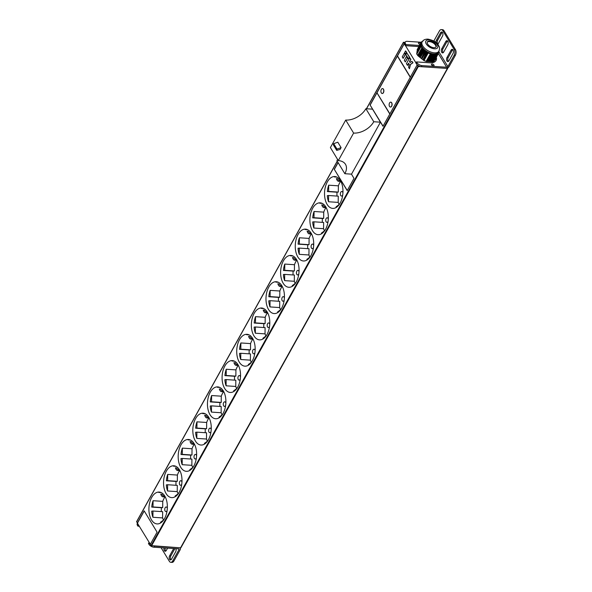 <?xml version="1.0" encoding="UTF-8"?>
<svg xmlns="http://www.w3.org/2000/svg" width="592" height="592" viewBox="0 0 592 592"><rect width="100%" height="100%" fill="white"/><g stroke="black" fill="none" stroke-linecap="round" stroke-linejoin="round"><path stroke-width="0.89" d="M405.128 42.321L403.404 42.291L404.58 44.156M447.715 67.939L447.722 67.947A0.821 0.422 -150.9 0 1 447.767 68.302A0.821 0.422 -150.9 0 1 447.382 68.443L418.337 66.511L416.953 64.543M405.505 45.68L415.961 62.907M180.893 547.341A0.821 0.422 -150.9 0 1 180.937 547.696A0.821 0.422 -150.9 0 1 180.553 547.837L151.012 545.609L150.272 544.388L157.08 532.164L144.152 510.852L137.344 523.084L136.737 521.611M391.571 102.764A2.457 1.413 -86.2 0 0 390.713 102.15A2.457 1.413 -86.2 0 0 389.277 103.681A2.457 1.413 -86.2 0 0 389.529 106.427A2.457 1.413 -86.2 0 0 390.387 107.048A2.457 1.413 -86.2 0 0 391.823 105.509A2.457 1.413 -86.2 0 0 391.571 102.764M383.342 89.207A2.457 1.413 -86.2 0 0 382.484 88.593A2.457 1.413 -86.2 0 0 381.048 90.125A2.457 1.413 -86.2 0 0 381.3 92.877A2.457 1.413 -86.2 0 0 382.158 93.492A2.457 1.413 -86.2 0 0 383.594 91.952A2.457 1.413 -86.2 0 0 383.342 89.207M404.166 43.69L397.358 55.922L410.293 77.226L417.101 64.994M410.263 77.286L397.328 55.981L376.904 92.67L389.839 113.975L410.263 77.286M389.81 114.034L376.875 92.729L370.067 104.962L383.002 126.266L389.81 114.034M380.449 122.181L351.522 174.152L344.84 173.708A16.369 10.345 148.7 0 0 345.484 164.324A16.369 10.345 148.7 0 0 338.298 160.595L353.616 133.074A16.369 10.345 148.7 0 0 373.774 121.737L380.449 122.181L372.553 109.165L365.871 108.721A16.369 10.345 148.7 0 1 345.713 120.065L330.403 147.578L338.298 160.595M338.039 162.504L334.265 169.282L347.193 190.594L354.001 178.362L351.448 174.152M327.117 204.395A15.962 9.191 -86.2 0 0 332.689 208.399A15.962 9.191 -86.2 0 0 342.028 198.416A15.962 9.191 -86.2 0 0 340.385 180.553A15.962 9.191 -86.2 0 0 334.813 176.549A15.962 9.191 -86.2 0 0 325.474 186.539A15.962 9.191 -86.2 0 0 327.117 204.395M312.48 230.688A15.962 9.191 -86.2 0 0 318.059 234.691A15.962 9.191 -86.2 0 0 327.398 224.708A15.962 9.191 -86.2 0 0 325.755 206.845A15.962 9.191 -86.2 0 0 320.176 202.841A15.962 9.191 -86.2 0 0 310.837 212.831A15.962 9.191 -86.2 0 0 312.48 230.688M297.843 256.987A15.962 9.191 -86.2 0 0 303.422 260.983A15.962 9.191 -86.2 0 0 312.761 251.001A15.962 9.191 -86.2 0 0 311.118 233.137A15.962 9.191 -86.2 0 0 305.546 229.134A15.962 9.191 -86.2 0 0 296.207 239.124A15.962 9.191 -86.2 0 0 297.843 256.987M283.213 283.279A15.962 9.191 -86.2 0 0 288.785 287.275A15.962 9.191 -86.2 0 0 298.124 277.293A15.962 9.191 -86.2 0 0 296.488 259.429A15.962 9.191 -86.2 0 0 290.909 255.433A15.962 9.191 -86.2 0 0 281.57 265.416A15.962 9.191 -86.2 0 0 283.213 283.279M268.576 309.572A15.962 9.191 -86.2 0 0 274.155 313.568A15.962 9.191 -86.2 0 0 283.494 303.585A15.962 9.191 -86.2 0 0 281.851 285.721A15.962 9.191 -86.2 0 0 276.272 281.725A15.962 9.191 -86.2 0 0 266.933 291.708A15.962 9.191 -86.2 0 0 268.576 309.572M253.946 335.864A15.962 9.191 -86.2 0 0 259.518 339.867A15.962 9.191 -86.2 0 0 268.857 329.877A15.962 9.191 -86.2 0 0 267.214 312.014A15.962 9.191 -86.2 0 0 261.642 308.018A15.962 9.191 -86.2 0 0 252.303 318A15.962 9.191 -86.2 0 0 253.946 335.864M239.309 362.156A15.962 9.191 -86.2 0 0 244.881 366.159A15.962 9.191 -86.2 0 0 254.22 356.169A15.962 9.191 -86.2 0 0 252.584 338.313A15.962 9.191 -86.2 0 0 247.005 334.31A15.962 9.191 -86.2 0 0 237.666 344.292A15.962 9.191 -86.2 0 0 239.309 362.156M224.671 388.448A15.962 9.191 -86.2 0 0 230.251 392.452A15.962 9.191 -86.2 0 0 239.59 382.469A15.962 9.191 -86.2 0 0 237.947 364.605A15.962 9.191 -86.2 0 0 232.367 360.602A15.962 9.191 -86.2 0 0 223.029 370.585A15.962 9.191 -86.2 0 0 224.671 388.448M210.042 414.74A15.962 9.191 -86.2 0 0 215.614 418.744A15.962 9.191 -86.2 0 0 224.953 408.761A15.962 9.191 -86.2 0 0 223.31 390.898A15.962 9.191 -86.2 0 0 217.738 386.894A15.962 9.191 -86.2 0 0 208.399 396.884A15.962 9.191 -86.2 0 0 210.042 414.74M195.404 441.04A15.962 9.191 -86.2 0 0 200.977 445.036A15.962 9.191 -86.2 0 0 210.315 435.053A15.962 9.191 -86.2 0 0 208.68 417.19A15.962 9.191 -86.2 0 0 203.1 413.186A15.962 9.191 -86.2 0 0 193.762 423.176A15.962 9.191 -86.2 0 0 195.404 441.04M180.767 467.332A15.962 9.191 -86.2 0 0 186.347 471.328A15.962 9.191 -86.2 0 0 195.686 461.346A15.962 9.191 -86.2 0 0 194.043 443.482A15.962 9.191 -86.2 0 0 188.463 439.479A15.962 9.191 -86.2 0 0 179.132 449.469A15.962 9.191 -86.2 0 0 180.767 467.332M166.137 493.624A15.962 9.191 -86.2 0 0 171.71 497.62A15.962 9.191 -86.2 0 0 181.048 487.638A15.962 9.191 -86.2 0 0 179.406 469.774A15.962 9.191 -86.2 0 0 173.833 465.778A15.962 9.191 -86.2 0 0 164.495 475.761A15.962 9.191 -86.2 0 0 166.137 493.624M151.5 519.917A15.962 9.191 -86.2 0 0 157.08 523.92A15.962 9.191 -86.2 0 0 166.411 513.93A15.962 9.191 -86.2 0 0 164.776 496.066A15.962 9.191 -86.2 0 0 159.196 492.07A15.962 9.191 -86.2 0 0 149.857 502.053A15.962 9.191 -86.2 0 0 151.5 519.917M376.904 92.67L389.899 113.864M397.402 56.099L377.037 92.678M390.779 102.15A2.457 1.413 93.8 0 1 390.846 102.157A2.457 1.413 93.8 0 1 391.704 102.771A2.457 1.413 93.8 0 1 391.956 105.517A2.457 1.413 93.8 0 1 390.52 107.056A2.457 1.413 93.8 0 1 390.454 107.048M382.55 88.6A2.457 1.413 93.8 0 1 382.617 88.6A2.457 1.413 93.8 0 1 383.475 89.214A2.457 1.413 93.8 0 1 383.727 91.967A2.457 1.413 93.8 0 1 382.291 93.499A2.457 1.413 93.8 0 1 382.225 93.492M370.067 104.962L383.061 126.155M376.949 92.848L370.2 104.969M344.84 173.708L336.944 160.698A16.369 10.345 148.7 0 0 337.581 159.418M373.774 121.737L365.871 108.721M353.616 133.074L345.713 120.065M341.096 147.623L340.119 149.391L336.722 150.405L336.996 149.088L341.096 147.623L337.81 142.206L333.703 143.671L333.488 145.04M334.265 169.282L347.26 190.483M338.113 162.622L334.399 169.297M328.686 185.192A15.962 9.191 -86.2 0 0 327.354 191.564L328.627 191.431L328.686 185.192L338.372 185.836L338.306 192.074L328.627 191.431M327.317 195.641A15.962 9.191 -86.2 0 0 328.53 201.754L328.59 195.508L327.317 195.641M328.59 195.508L338.269 196.159L338.21 202.397A15.962 9.191 -86.2 0 0 339.001 204.27M338.306 192.074L337.033 192.208A15.962 9.191 -86.2 0 0 336.981 196.07M340.74 181.167A15.962 9.191 -86.2 0 0 338.372 185.836M342.931 192.903A2.294 1.317 -86.2 0 0 342.627 192.052A2.294 1.317 -86.2 0 0 341.828 191.482A2.294 1.317 -86.2 0 0 340.481 192.911A2.294 1.317 -86.2 0 0 340.718 195.478A2.294 1.317 -86.2 0 0 341.517 196.056A2.294 1.317 -86.2 0 0 342.724 195.012M335.642 176.675A15.962 9.191 -86.2 0 0 334.391 176.934L336.848 177.097M337.033 192.208L327.354 191.564M338.21 202.397L328.53 201.754M314.056 211.485A15.962 9.191 -86.2 0 0 312.717 217.856L313.997 217.723L314.056 211.485L323.735 212.128L323.676 218.374L313.997 217.723M312.68 221.933A15.962 9.191 -86.2 0 0 313.893 228.046L313.952 221.808L312.68 221.933M313.952 221.808L323.632 222.451L323.572 228.69A15.962 9.191 -86.2 0 0 324.372 230.562M323.676 218.374L322.403 218.5A15.962 9.191 -86.2 0 0 322.344 222.363M326.103 207.459A15.962 9.191 -86.2 0 0 323.735 212.128M328.301 219.195A2.294 1.317 -86.2 0 0 327.99 218.344A2.294 1.317 -86.2 0 0 327.191 217.775A2.294 1.317 -86.2 0 0 325.852 219.21A2.294 1.317 -86.2 0 0 326.088 221.771A2.294 1.317 -86.2 0 0 326.888 222.348A2.294 1.317 -86.2 0 0 328.094 221.304M321.005 202.967A15.962 9.191 -86.2 0 0 319.754 203.226L322.211 203.389M322.403 218.5L312.717 217.856M323.572 228.69L313.893 228.046M299.419 237.777A15.962 9.191 -86.2 0 0 298.087 244.148L299.36 244.022L299.419 237.777L309.098 238.421L309.039 244.666L299.36 244.022M298.042 248.233A15.962 9.191 -86.2 0 0 299.256 254.338L299.315 248.1L298.042 248.233M299.315 248.1L309.002 248.744L308.935 254.982A15.962 9.191 -86.2 0 0 309.734 256.854M309.039 244.666L307.766 244.792A15.962 9.191 -86.2 0 0 307.714 248.655M311.473 233.751A15.962 9.191 -86.2 0 0 309.098 238.421M313.664 245.488A2.294 1.317 -86.2 0 0 313.353 244.644A2.294 1.317 -86.2 0 0 312.554 244.067A2.294 1.317 -86.2 0 0 311.214 245.502A2.294 1.317 -86.2 0 0 311.451 248.063A2.294 1.317 -86.2 0 0 312.25 248.64A2.294 1.317 -86.2 0 0 313.457 247.597M306.375 229.259A15.962 9.191 -86.2 0 0 305.124 229.518L307.581 229.681M307.766 244.792L298.087 244.148M308.935 254.982L299.256 254.338M284.782 264.069A15.962 9.191 -86.2 0 0 283.45 270.448L284.722 270.315L284.782 264.069L294.468 264.713L294.402 270.958L284.722 270.315M283.413 274.525A15.962 9.191 -86.2 0 0 284.626 280.63L284.685 274.392L283.413 274.525M284.685 274.392L294.365 275.036L294.305 281.274A15.962 9.191 -86.2 0 0 295.097 283.146M294.402 270.958L293.129 271.092A15.962 9.191 -86.2 0 0 293.077 274.947M296.836 260.051A15.962 9.191 -86.2 0 0 294.468 264.713M299.034 271.78A2.294 1.317 -86.2 0 0 298.723 270.936A2.294 1.317 -86.2 0 0 297.924 270.359A2.294 1.317 -86.2 0 0 296.577 271.795A2.294 1.317 -86.2 0 0 296.814 274.355A2.294 1.317 -86.2 0 0 297.613 274.932A2.294 1.317 -86.2 0 0 298.819 273.889M291.738 255.552A15.962 9.191 -86.2 0 0 290.487 255.811L292.944 255.973M293.129 271.092L283.45 270.448M294.305 281.274L284.626 280.63M270.152 290.369A15.962 9.191 -86.2 0 0 268.82 296.74L270.093 296.607L270.152 290.369L279.831 291.012L279.772 297.251L270.093 296.607M268.775 300.817A15.962 9.191 -86.2 0 0 269.989 306.922L270.048 300.684L268.775 300.817M270.048 300.684L279.727 301.328L279.668 307.566A15.962 9.191 -86.2 0 0 280.467 309.438M279.772 297.251L278.499 297.384A15.962 9.191 -86.2 0 0 278.447 301.247M282.206 286.343A15.962 9.191 -86.2 0 0 279.831 291.012M284.397 298.072A2.294 1.317 -86.2 0 0 284.086 297.228A2.294 1.317 -86.2 0 0 283.287 296.651A2.294 1.317 -86.2 0 0 281.947 298.087A2.294 1.317 -86.2 0 0 282.184 300.655A2.294 1.317 -86.2 0 0 282.983 301.224A2.294 1.317 -86.2 0 0 284.19 300.181M277.108 281.844A15.962 9.191 -86.2 0 0 275.85 282.103L278.307 282.266M278.499 297.384L268.82 296.74M279.668 307.566L269.989 306.922M255.515 316.661A15.962 9.191 -86.2 0 0 254.183 323.032L255.455 322.899L255.515 316.661L265.194 317.305L265.135 323.543L255.455 322.899M254.146 327.11A15.962 9.191 -86.2 0 0 255.352 333.222L255.418 326.976L254.146 327.11M255.418 326.976L265.098 327.62L265.031 333.866A15.962 9.191 -86.2 0 0 265.83 335.738M265.135 323.543L263.862 323.676A15.962 9.191 -86.2 0 0 263.81 327.539M267.569 312.635A15.962 9.191 -86.2 0 0 265.194 317.305M269.76 324.364A2.294 1.317 -86.2 0 0 269.456 323.521A2.294 1.317 -86.2 0 0 268.65 322.943A2.294 1.317 -86.2 0 0 267.31 324.379A2.294 1.317 -86.2 0 0 267.547 326.947A2.294 1.317 -86.2 0 0 268.346 327.517A2.294 1.317 -86.2 0 0 269.552 326.481M262.471 308.136A15.962 9.191 -86.2 0 0 261.22 308.395L263.677 308.565M263.862 323.676L254.183 323.032M265.031 333.866L255.352 333.222M240.877 342.953A15.962 9.191 -86.2 0 0 239.545 349.324L240.818 349.191L240.877 342.953L250.564 343.597L250.497 349.835L240.818 349.191M239.508 353.402A15.962 9.191 -86.2 0 0 240.722 359.514L240.781 353.269L239.508 353.402M240.781 353.269L250.46 353.912L250.401 360.158A15.962 9.191 -86.2 0 0 251.193 362.03M250.497 349.835L249.225 349.968A15.962 9.191 -86.2 0 0 249.173 353.831M252.932 338.927A15.962 9.191 -86.2 0 0 250.564 343.597M255.13 350.656A2.294 1.317 -86.2 0 0 254.819 349.813A2.294 1.317 -86.2 0 0 254.02 349.236A2.294 1.317 -86.2 0 0 252.673 350.671A2.294 1.317 -86.2 0 0 252.91 353.239A2.294 1.317 -86.2 0 0 253.716 353.809A2.294 1.317 -86.2 0 0 254.915 352.773M247.833 334.428A15.962 9.191 -86.2 0 0 246.583 334.695L249.04 334.857M249.225 349.968L239.545 349.324M250.401 360.158L240.722 359.514M226.248 369.245A15.962 9.191 -86.2 0 0 224.916 375.617L226.188 375.483L226.248 369.245L235.927 369.889L235.868 376.127L226.188 375.483M224.871 379.694A15.962 9.191 -86.2 0 0 226.085 385.806L226.144 379.561L224.871 379.694M226.144 379.561L235.823 380.212L235.764 386.45A15.962 9.191 -86.2 0 0 236.563 388.322M235.868 376.127L234.595 376.26A15.962 9.191 -86.2 0 0 234.543 380.123M238.302 365.22A15.962 9.191 -86.2 0 0 235.927 369.889M240.493 376.956A2.294 1.317 -86.2 0 0 240.182 376.105A2.294 1.317 -86.2 0 0 239.383 375.535A2.294 1.317 -86.2 0 0 238.043 376.963A2.294 1.317 -86.2 0 0 238.28 379.531A2.294 1.317 -86.2 0 0 239.079 380.108A2.294 1.317 -86.2 0 0 240.285 379.065M233.204 360.728A15.962 9.191 -86.2 0 0 231.946 360.987L234.402 361.15M234.595 376.26L224.916 375.617M235.764 386.45L226.085 385.806M211.61 395.537A15.962 9.191 -86.2 0 0 210.278 401.909L211.551 401.776L211.61 395.537L221.29 396.181L221.23 402.427L211.551 401.776M210.241 405.986A15.962 9.191 -86.2 0 0 211.448 412.099L211.514 405.86L210.241 405.986M211.514 405.86L221.193 406.504L221.134 412.742A15.962 9.191 -86.2 0 0 221.926 414.615M221.23 402.427L219.958 402.553A15.962 9.191 -86.2 0 0 219.906 406.415M223.665 391.512A15.962 9.191 -86.2 0 0 221.29 396.181M225.855 403.248A2.294 1.317 -86.2 0 0 225.552 402.397A2.294 1.317 -86.2 0 0 224.745 401.827A2.294 1.317 -86.2 0 0 223.406 403.263A2.294 1.317 -86.2 0 0 223.643 405.823A2.294 1.317 -86.2 0 0 224.442 406.401A2.294 1.317 -86.2 0 0 225.648 405.357M218.566 387.02A15.962 9.191 -86.2 0 0 217.316 387.279L219.773 387.442M219.958 402.553L210.278 401.909M221.134 412.742L211.448 412.099M196.981 421.83A15.962 9.191 -86.2 0 0 195.641 428.201L196.914 428.075L196.981 421.83L206.66 422.473L206.593 428.719L196.914 428.075M195.604 432.286A15.962 9.191 -86.2 0 0 196.818 438.391L196.877 432.153L195.604 432.286M196.877 432.153L206.556 432.796L206.497 439.035A15.962 9.191 -86.2 0 0 207.296 440.907M206.593 428.719L205.32 428.845A15.962 9.191 -86.2 0 0 205.269 432.708M209.028 417.804A15.962 9.191 -86.2 0 0 206.66 422.473M211.226 429.54A2.294 1.317 -86.2 0 0 210.915 428.697A2.294 1.317 -86.2 0 0 210.116 428.12A2.294 1.317 -86.2 0 0 208.776 429.555A2.294 1.317 -86.2 0 0 209.006 432.116A2.294 1.317 -86.2 0 0 209.812 432.693A2.294 1.317 -86.2 0 0 211.018 431.649M203.929 413.312A15.962 9.191 -86.2 0 0 202.679 413.571L205.135 413.734M205.32 428.845L195.641 428.201M206.497 439.035L196.818 438.391M182.343 448.122A15.962 9.191 -86.2 0 0 181.011 454.493L182.284 454.367L182.343 448.122L192.023 448.766L191.963 455.011L182.284 454.367M180.967 458.578A15.962 9.191 -86.2 0 0 182.181 464.683L182.24 458.445L180.967 458.578M182.24 458.445L191.919 459.089L191.86 465.327A15.962 9.191 -86.2 0 0 192.659 467.199M191.963 455.011L190.691 455.144A15.962 9.191 -86.2 0 0 190.639 459M194.398 444.104A15.962 9.191 -86.2 0 0 192.023 448.766M196.588 455.833A2.294 1.317 -86.2 0 0 196.278 454.989A2.294 1.317 -86.2 0 0 195.478 454.412A2.294 1.317 -86.2 0 0 194.139 455.847A2.294 1.317 -86.2 0 0 194.376 458.408A2.294 1.317 -86.2 0 0 195.175 458.985A2.294 1.317 -86.2 0 0 196.381 457.942M189.299 439.604A15.962 9.191 -86.2 0 0 188.049 439.863L190.506 440.026M190.691 455.144L181.011 454.493M191.86 465.327L182.181 464.683M167.706 474.414A15.962 9.191 -86.2 0 0 166.374 480.793L167.647 480.66L167.706 474.414L177.385 475.065L177.326 481.303L167.647 480.66M166.337 484.87A15.962 9.191 -86.2 0 0 167.543 490.975L167.61 484.737L166.337 484.87M167.61 484.737L177.289 485.381L177.23 491.619A15.962 9.191 -86.2 0 0 178.022 493.491M177.326 481.303L176.053 481.437A15.962 9.191 -86.2 0 0 176.002 485.299M179.761 470.396A15.962 9.191 -86.2 0 0 177.385 475.065M181.951 482.125A2.294 1.317 -86.2 0 0 181.648 481.281A2.294 1.317 -86.2 0 0 180.841 480.704A2.294 1.317 -86.2 0 0 179.502 482.14A2.294 1.317 -86.2 0 0 179.739 484.707A2.294 1.317 -86.2 0 0 180.538 485.277A2.294 1.317 -86.2 0 0 181.744 484.234M174.662 465.897A15.962 9.191 -86.2 0 0 173.412 466.156L175.868 466.318M176.053 481.437L166.374 480.793M177.23 491.619L167.543 490.975M153.076 500.714A15.962 9.191 -86.2 0 0 151.737 507.085L153.01 506.952L153.076 500.714L162.756 501.357L162.689 507.596L153.01 506.952M151.7 511.162A15.962 9.191 -86.2 0 0 152.914 517.267L152.973 511.029L151.7 511.162M152.973 511.029L162.652 511.673L162.593 517.919A15.962 9.191 -86.2 0 0 163.392 519.791M162.689 507.596L161.416 507.729A15.962 9.191 -86.2 0 0 161.364 511.592M165.124 496.688A15.962 9.191 -86.2 0 0 162.756 501.357M167.321 508.417A2.294 1.317 -86.2 0 0 167.011 507.573A2.294 1.317 -86.2 0 0 166.211 506.996A2.294 1.317 -86.2 0 0 164.872 508.432A2.294 1.317 -86.2 0 0 165.101 511A2.294 1.317 -86.2 0 0 165.908 511.569A2.294 1.317 -86.2 0 0 167.114 510.526M160.025 492.189A15.962 9.191 -86.2 0 0 158.774 492.448L161.231 492.611M161.416 507.729L151.737 507.085M162.593 517.919L152.914 517.267M404.299 43.697L397.498 55.929L410.36 77.115M405.557 54.005L406.682 52.362L405.587 50.89L404.669 52.54L405.557 54.005L406.482 52.355L405.587 50.89M403.137 58.349L405.453 54.568L404.366 53.088L402.249 56.884L403.137 58.349L405.254 54.553L404.366 53.088M408.524 58.882L409.642 57.246L406.778 52.843L405.853 54.494L408.524 58.882L409.442 57.232L406.778 52.843M405.305 61.916L407.614 58.127L406.438 56.506L404.321 60.303L405.305 61.916L407.414 58.112L406.438 56.506M407.377 65.327L408.569 63.181L409.183 64.195L408.561 67.281L409.449 68.746L410.315 64.476L412.787 62.745L411.899 61.279L410.101 62.537L409.486 61.531L410.715 59.333L409.738 57.72L406.401 63.721L407.577 65.342L408.68 63.359M409.449 68.746L410.515 64.484L412.987 62.759L411.899 61.279M410.234 62.441L409.686 61.546L410.915 59.341L409.738 57.72M137.344 523.084L150.338 544.277M144.219 510.97L137.477 523.091M161.091 547.681L169.356 561.297A4.092 2.353 -86.2 0 0 170.785 562.319A4.092 2.353 -86.2 0 0 172.701 560.95L173.907 561.031A4.092 2.353 93.8 0 1 171.991 562.4L170.785 562.319M173.907 561.031L180.205 549.716A2.457 1.554 148.7 0 0 180.301 548.31A2.457 1.554 148.7 0 0 179.221 547.748L154.519 546.105L153.905 547.2L178.606 548.851A0.984 0.622 -31.3 0 1 178.999 549.635L172.701 560.95M164.058 547.881A2.457 1.413 -86.2 0 0 165.168 551.256A2.457 1.413 -86.2 0 0 166.322 550.427L167.61 548.118M173.693 548.518L169.608 555.851A2.457 1.413 -86.2 0 0 169.253 558.441A2.457 1.413 -86.2 0 0 170.437 559.928A2.457 1.413 -86.2 0 0 171.584 559.107L175.669 551.766A2.457 1.413 -86.2 0 0 175.876 548.666M165.264 547.963A2.457 1.413 -86.2 0 0 165.782 551.063M174.892 548.599L170.814 555.932A2.457 1.413 -86.2 0 0 171.051 559.736M137.758 523.55A4.092 2.124 29.1 0 0 138.084 524.305L138.543 525.06L137.929 526.162L137.47 525.4A4.092 2.124 -150.9 0 1 137.233 523.631L137.507 523.143M137.929 526.162L139.401 526.258M150.131 543.937A4.092 2.124 29.1 0 1 149.532 543.167L149.073 542.413L148.459 543.508L148.925 544.27A4.092 2.124 -150.9 0 0 153.905 547.2M416.516 61.916L416.975 62.678A4.092 2.124 29.1 0 0 421.955 65.608L446.657 67.251A0.984 0.622 148.7 0 0 447.87 66.578L454.168 55.263A4.092 2.353 -86.2 0 0 454.219 49.491L442.772 30.629A4.092 2.353 -86.2 0 0 441.336 29.6L442.542 29.681A4.092 2.353 93.8 0 1 443.97 30.703L455.426 49.573A4.092 2.353 93.8 0 1 455.366 55.345L449.069 66.652A2.457 1.554 -31.3 0 1 446.042 68.354L421.341 66.711A4.092 2.124 -150.9 0 1 416.361 63.781L415.902 63.018L416.516 61.916L429.866 62.804A13.098 6.793 29.1 0 0 436.045 60.502A13.098 6.793 29.1 0 0 436.319 57.217M433.84 41.003L439.419 30.969A4.092 2.353 -86.2 0 1 441.336 29.6M447.781 44.74A2.457 1.413 -86.2 0 0 448.137 42.158A2.457 1.413 -86.2 0 0 446.953 40.67A2.457 1.413 -86.2 0 0 445.806 41.492L441.721 48.825A2.457 1.413 -86.2 0 0 441.366 51.415A2.457 1.413 -86.2 0 0 442.542 52.903A2.457 1.413 -86.2 0 0 443.697 52.081L447.781 44.74M453.043 53.421A2.457 1.413 -86.2 0 0 453.405 50.831A2.457 1.413 -86.2 0 0 452.221 49.343A2.457 1.413 -86.2 0 0 451.074 50.165L446.99 57.505A2.457 1.413 -86.2 0 0 446.627 60.095A2.457 1.413 -86.2 0 0 447.811 61.583A2.457 1.413 -86.2 0 0 448.958 60.754L453.043 53.421M437.688 44.156A2.457 1.413 -86.2 0 0 438.428 43.408L442.513 36.068A2.457 1.413 -86.2 0 0 442.875 33.478A2.457 1.413 -86.2 0 0 441.691 31.99A2.457 1.413 -86.2 0 0 440.537 32.819L436.459 40.152A2.457 1.413 -86.2 0 0 436.067 42.543M447.545 40.937A2.457 1.413 -86.2 0 0 447.004 41.573L442.92 48.907A2.457 1.413 -86.2 0 0 443.164 52.71M452.806 49.617A2.457 1.413 -86.2 0 0 452.273 50.246L448.188 57.587A2.457 1.413 -86.2 0 0 448.425 61.383M442.276 32.264A2.457 1.413 -86.2 0 0 441.743 32.893L437.658 40.234A2.457 1.413 -86.2 0 0 437.895 44.037M419.447 45.466A13.098 6.793 29.1 0 0 419.336 45.458L405.979 44.57L405.372 45.665L404.906 44.911A4.092 2.124 -150.9 0 1 404.669 43.142L405.283 42.039A4.092 2.124 29.1 0 1 407.215 41.322L421.238 42.254M405.979 44.57L405.52 43.808A4.092 2.124 29.1 0 1 405.283 42.039M420.668 43.275A1.436 0.74 29.1 0 0 419.195 42.587A1.436 0.74 29.1 0 0 418.514 42.839A1.436 0.74 29.1 0 0 420.024 44.43M433.344 65.897A1.436 0.74 29.1 0 0 434.017 65.645A1.436 0.74 29.1 0 0 433.603 64.639A1.436 0.74 29.1 0 0 432.19 64.003A1.436 0.74 29.1 0 0 431.516 64.254A1.436 0.74 29.1 0 0 431.931 65.261A1.436 0.74 29.1 0 0 433.344 65.897M405.372 45.665L418.722 46.561A13.098 6.793 29.1 0 1 418.833 46.568M435.682 61.02A13.098 6.793 29.1 0 0 435.712 58.319M420.054 44.378A1.436 0.74 29.1 0 0 418.803 43.719M433.122 65.867A1.436 0.74 29.1 0 0 431.797 65.135M339.09 180.449A2.042 1.658 84.1 0 0 339.29 180.316L339.912 179.827M340.082 180.072L339.963 180.168A1.954 1.591 -95.9 0 1 339.157 180.464A1.954 1.591 -95.9 0 0 339.623 180.205L339.29 180.316M336.397 178.562L337.84 178.962A2.042 1.658 84.1 0 0 339.342 180.501A2.042 1.658 84.1 0 0 340.237 180.301M339.986 179.924L339.727 180.323M336.907 206.771L337.573 206.327A2.042 1.658 -95.9 0 1 338.646 205.061A2.042 1.658 -95.9 0 1 338.883 205.01M336.485 206.438L336.123 206.852L336.485 206.438M324.46 206.741A2.042 1.658 84.1 0 0 324.653 206.608L325.282 206.12M325.452 206.371L325.326 206.46A1.954 1.591 -95.9 0 1 324.52 206.756M321.767 204.854L323.21 205.254A2.042 1.658 84.1 0 0 324.705 206.793A2.042 1.658 84.1 0 0 325.6 206.593M325.348 206.216L324.993 206.497A1.954 1.591 -95.9 0 1 324.49 206.749M322.27 233.07L322.943 232.619A2.042 1.658 -95.9 0 1 324.016 231.361A2.042 1.658 -95.9 0 1 324.246 231.302M321.856 232.737L321.486 233.144L321.856 232.737M310.711 232.508L310.356 232.789A1.954 1.591 -95.9 0 1 309.853 233.041A2.042 1.658 84.1 0 0 310.023 232.9L310.645 232.412M310.815 232.663L310.696 232.76A1.954 1.591 -95.9 0 1 309.882 233.048M307.13 231.146L308.573 231.546A2.042 1.658 84.1 0 0 310.075 233.085A2.042 1.658 84.1 0 0 310.963 232.893M307.633 259.363L308.306 258.911A2.042 1.658 -95.9 0 1 309.379 257.653A2.042 1.658 -95.9 0 1 309.609 257.594M307.218 259.03L306.856 259.444L307.218 259.03M295.193 259.326A2.042 1.658 84.1 0 0 295.386 259.2L296.007 258.711M296.178 258.956L296.059 259.052A1.954 1.591 -95.9 0 1 295.253 259.34M296.622 259.659L296.459 259.784C294.609 260.843 293.284 260.058 292.485 257.431L293.935 257.846A2.042 1.658 84.1 0 0 295.438 259.377A2.042 1.658 84.1 0 0 296.333 259.185M296.081 258.808L295.719 259.081A1.954 1.591 -95.9 0 1 295.223 259.333M293.003 285.655L293.669 285.211A2.042 1.658 -95.9 0 1 294.749 283.945A2.042 1.658 -95.9 0 1 294.979 283.886M292.581 285.322L292.219 285.736L292.581 285.322M280.556 285.618A2.042 1.658 84.1 0 0 280.749 285.492L281.378 285.004M281.548 285.248L281.422 285.344A1.954 1.591 -95.9 0 1 280.615 285.64M277.863 283.731L279.306 284.138A2.042 1.658 84.1 0 0 280.8 285.677A2.042 1.658 84.1 0 0 281.696 285.477M281.444 285.1L281.089 285.381A1.954 1.591 -95.9 0 1 280.586 285.633M278.366 311.947L279.039 311.503A2.042 1.658 -95.9 0 1 280.112 310.238A2.042 1.658 -95.9 0 1 280.342 310.178M277.951 311.614L277.589 312.028L277.951 311.614M265.919 311.91A2.042 1.658 84.1 0 0 266.119 311.784L266.74 311.296M266.911 311.54L266.792 311.636A1.954 1.591 -95.9 0 1 265.978 311.932M267.347 312.243L267.192 312.369C265.342 313.427 264.017 312.643 263.211 310.016L264.668 310.43A2.042 1.658 84.1 0 0 266.171 311.969A2.042 1.658 84.1 0 0 267.059 311.769M266.807 311.392L266.452 311.673A1.954 1.591 -95.9 0 1 265.956 311.925M263.729 338.239L264.402 337.795A2.042 1.658 -95.9 0 1 265.475 336.53A2.042 1.658 -95.9 0 1 265.704 336.471M263.314 337.906L262.952 338.321L263.314 337.906M252.177 337.684L251.815 337.965A1.954 1.591 -95.9 0 1 251.319 338.217A2.042 1.658 84.1 0 0 251.482 338.076L252.103 337.588M252.281 337.832L252.155 337.928A1.954 1.591 -95.9 0 1 251.348 338.224M248.588 336.323L250.039 336.722A2.042 1.658 84.1 0 0 251.533 338.261A2.042 1.658 84.1 0 0 252.429 338.062M249.099 364.531L249.765 364.087A2.042 1.658 -95.9 0 1 250.845 362.822A2.042 1.658 -95.9 0 1 251.075 362.77M248.677 364.198L248.314 364.613L248.677 364.198M236.652 364.502A2.042 1.658 84.1 0 0 236.844 364.369L237.473 363.88M237.644 364.124L237.518 364.221A1.954 1.591 -95.9 0 1 236.711 364.517M238.08 364.827L237.917 364.953C236.075 366.011 234.75 365.227 233.944 362.607L235.401 363.014A2.042 1.658 84.1 0 0 236.896 364.554A2.042 1.658 84.1 0 0 237.792 364.354M237.54 363.976L237.185 364.258A1.954 1.591 -95.9 0 1 236.682 364.509M234.462 390.824L235.135 390.38A2.042 1.658 -95.9 0 1 236.208 389.114A2.042 1.658 -95.9 0 1 236.437 389.062M234.047 390.491L233.685 390.905L234.047 390.491M222.015 390.794A2.042 1.658 84.1 0 0 222.215 390.661L222.836 390.172M223.006 390.424L222.888 390.513A1.954 1.591 -95.9 0 1 222.074 390.809M219.321 388.907L220.764 389.307A2.042 1.658 84.1 0 0 222.266 390.846A2.042 1.658 84.1 0 0 223.154 390.646M222.903 390.269L222.548 390.55A1.954 1.591 -95.9 0 1 222.052 390.801M219.824 417.123L220.498 416.672A2.042 1.658 -95.9 0 1 221.571 415.414A2.042 1.658 -95.9 0 1 221.8 415.355M219.41 416.783L219.047 417.197L219.41 416.783M207.385 417.086A2.042 1.658 84.1 0 0 207.577 416.953L208.199 416.465M208.377 416.716L208.251 416.812A1.954 1.591 -95.9 0 1 207.444 417.101M204.691 415.199L206.134 415.599A2.042 1.658 84.1 0 0 207.629 417.138A2.042 1.658 84.1 0 0 208.525 416.946M208.273 416.561L207.91 416.842A1.954 1.591 -95.9 0 1 207.415 417.094M205.195 443.415L205.861 442.964A2.042 1.658 -95.9 0 1 206.941 441.706A2.042 1.658 -95.9 0 1 207.17 441.647M204.773 443.082L204.41 443.497L204.773 443.082M192.748 443.378A2.042 1.658 84.1 0 0 192.94 443.253L193.569 442.757M193.739 443.008L193.614 443.105A1.954 1.591 -95.9 0 1 192.807 443.393M190.054 441.491L191.497 441.891A2.042 1.658 84.1 0 0 192.992 443.43A2.042 1.658 84.1 0 0 193.887 443.238M193.636 442.86L193.281 443.134A1.954 1.591 -95.9 0 1 192.777 443.386M190.557 469.708L191.231 469.264A2.042 1.658 -95.9 0 1 192.304 467.998A2.042 1.658 -95.9 0 1 192.533 467.939M190.143 469.375L189.78 469.789L190.143 469.375M178.111 469.671A2.042 1.658 84.1 0 0 178.31 469.545L178.932 469.056M179.102 469.301L178.984 469.397A1.954 1.591 -95.9 0 1 178.17 469.693A1.954 1.591 -95.9 0 0 178.643 469.434L178.31 469.545M179.539 470.004L179.383 470.129C177.533 471.188 176.209 470.403 175.402 467.776L176.86 468.191A2.042 1.658 84.1 0 0 178.362 469.722A2.042 1.658 84.1 0 0 179.258 469.53M178.999 469.153L178.747 469.545M175.92 496L176.594 495.556A2.042 1.658 -95.9 0 1 177.667 494.29A2.042 1.658 -95.9 0 1 177.896 494.231M175.506 495.667L175.143 496.081L175.506 495.667M163.481 495.963A2.042 1.658 84.1 0 0 163.673 495.837L164.302 495.349M164.472 495.593L164.347 495.689A1.954 1.591 -95.9 0 1 163.54 495.985M160.787 494.076L162.23 494.483A2.042 1.658 84.1 0 0 163.725 496.022A2.042 1.658 84.1 0 0 164.62 495.822M164.369 495.445L164.006 495.726A1.954 1.591 -95.9 0 1 163.51 495.978M161.29 522.292L161.964 521.848A2.042 1.658 -95.9 0 1 163.037 520.583A2.042 1.658 -95.9 0 1 163.266 520.523M160.869 521.959L160.506 522.373L160.869 521.959M422.932 41.196L421.482 41.817L417.316 49.358M421.363 42.239L417.131 49.846L421.489 42.261A10.079 5.224 -150.9 0 0 421.363 42.409L421.26 43.926A9.62 4.988 29.1 0 0 425.13 50.29L422.762 48.618A10.079 5.224 -150.9 0 1 422.555 48.374L420.956 46.627L416.768 54.153L418.773 56.336M420.964 45.954L416.701 53.761L421.09 45.954A10.079 5.224 -150.9 0 1 421.001 45.717L416.768 53.206L421.045 45.362L416.827 52.644L421.141 44.444L416.909 51.881L421.201 43.882L416.946 51.526L421.267 43.327L417.094 50.209L421.363 42.409M428.164 53.088L423.983 60.606L426.751 61.531L430.983 53.924L428.164 53.088L427.653 52.444A10.079 5.224 -150.9 0 1 427.335 52.251L422.866 59.725L426.847 51.859L426.351 51.467L421.815 58.889L426.07 51.245L425.574 50.853L421.319 58.497L425.3 50.631L424.804 50.239L420.268 57.661L424.523 50.017L424.027 49.624L419.499 57.047L423.754 49.402L423.258 49.01L418.722 56.432L422.762 48.618M419.003 56.647L419.543 56.95M419.772 57.261L420.32 57.572M420.549 57.883L421.097 58.186M421.319 58.497L421.867 58.8M422.096 59.111L422.644 59.415M422.866 59.725L423.413 60.029M423.983 60.606L423.361 60.118L427.661 52.429M426.862 61.331L427.587 61.583L431.842 53.939L432.375 53.976L428.12 61.62L427.698 61.383M428.534 61.442L428.956 61.679L433.211 54.035L432.678 53.998L428.12 61.62M429.37 61.494L429.792 61.731L434.047 54.087L433.507 54.05L428.956 61.679M430.199 61.553L430.621 61.79L434.876 54.146L434.343 54.109L429.792 61.731M431.035 61.605L431.457 61.842L435.712 54.198L435.179 54.161L430.621 61.79M437.148 54.427L432.959 61.945L434.025 61.346L438.213 53.82L437.148 54.427L436.482 54.175A10.079 5.224 -150.9 0 1 436.245 54.235L431.457 61.842M431.871 61.664L432.959 61.945M427.254 42.217A5.032 2.612 29.1 0 1 429.415 41.618A5.032 2.612 -150.9 0 1 434.136 43.638A5.032 2.612 -150.9 0 1 435.971 47.071M433.803 47.671A5.032 2.612 29.1 0 0 436.178 46.783A5.032 2.612 29.1 0 0 434.72 43.238A5.032 2.612 29.1 0 0 429.755 41.003A5.032 2.612 29.1 0 0 427.387 41.891A5.032 2.612 29.1 0 0 428.845 45.436A5.032 2.612 29.1 0 0 433.803 47.671M436.245 54.235L433.855 53.931A9.62 4.988 29.1 0 0 438.391 52.237L438.99 51.156C440.374 46.124 438.857 46.864 438.295 44.962C436.985 42.321 433.573 40.382 428.068 39.146C425.248 39.028 423.287 39.916 422.185 41.803A9.62 4.988 -150.9 0 0 424.975 48.574A9.62 4.988 -150.9 0 0 434.461 52.851A9.62 4.988 29.1 0 0 438.99 51.156M420.919 46.191L420.956 46.627L420.919 46.191M421.001 45.717L421.26 43.926A9.62 4.988 29.1 0 1 421.585 42.883L422.185 41.803M438.716 51.201L438.457 52.991A10.079 5.224 -150.9 0 1 438.332 53.139L438.191 53.798M427.335 52.251L425.13 50.29A9.62 4.988 29.1 0 0 433.855 53.931L431.309 53.909L427.283 61.568M430.273 53.968L426.085 61.487M436.526 54.294L432.293 61.901M422.466 48.426L418.226 56.033M421.793 48.026L417.612 55.544M136.604 521.863L337.299 161.283M366.529 108.765L403.426 42.469M151.012 545.609L417.841 66.215M336.996 149.088L333.703 143.671M336.641 149.502L333.348 144.078M336.7 150.324L333.407 144.907M151.515 545.905L418.337 66.511M447.382 68.443L180.553 547.837M178.518 548.843L178.999 549.635M169.608 555.851L170.814 555.932M137.47 525.4L138.084 524.305M149.532 543.167L148.925 544.27M455.366 55.345L454.168 55.263M421.955 65.608L421.341 66.711M455.426 49.573L454.219 49.491M442.772 30.629L443.97 30.703M447.87 66.578L438.761 51.571M445.806 41.492L447.004 41.573M441.721 48.825L442.92 48.907M451.074 50.165L452.273 50.246M446.99 57.505L448.188 57.587M436.459 40.152L437.658 40.234M440.537 32.819L441.743 32.893M446.657 67.251L438.332 53.539M416.975 62.678L416.361 63.781M404.906 44.911L405.52 43.808M419.336 45.458L418.722 46.561M325.089 206.615L324.653 206.608M310.452 232.908L310.023 232.9M295.822 259.2L295.386 259.2M281.185 285.492L280.749 285.492M266.548 311.792L266.119 311.784M251.918 338.084L251.482 338.076M237.281 364.376L236.844 364.369M222.651 390.668L222.215 390.661M208.014 416.96L207.577 416.953M193.377 443.253L192.94 443.253M164.11 495.837L163.673 495.837M434.498 48.81A6.749 3.5 -150.9 0 1 426.277 43.971A6.749 3.5 -150.9 0 1 429.067 39.864A6.749 3.5 29.1 0 1 437.288 44.703A6.749 3.5 29.1 0 1 434.498 48.81M136.574 521.685L337.233 161.172M366.411 108.758L403.404 42.291M336.722 150.405L333.429 144.981M447.767 68.302L180.937 547.696M179.99 547.8L180.301 548.31M336.382 178.555C337.188 181.174 338.513 181.959 340.363 180.9M336.715 206.823L337.085 206.763M336.678 206.83L336.152 206.86M339.349 204.366L336.108 206.837M321.752 204.847C322.559 207.466 323.883 208.251 325.726 207.193M322.078 233.115L322.448 233.056M322.041 233.122L321.515 233.152M324.712 230.658L321.478 233.13M307.115 231.139C307.921 233.766 309.246 234.543 311.089 233.492M307.403 259.414L306.885 259.444M310.082 256.958L306.841 259.422M292.811 285.699L293.181 285.64M292.774 285.707L292.248 285.744M295.445 283.25L292.204 285.714M277.848 283.723C278.654 286.35 279.979 287.135 281.822 286.077M278.173 311.991L278.543 311.94M278.136 311.999L277.618 312.036M280.808 309.542L277.574 312.006M263.499 338.291L262.981 338.328M266.178 335.834L262.937 338.298M248.581 336.315C249.38 338.935 250.705 339.719 252.555 338.661M248.906 364.583L249.276 364.524M248.869 364.583L248.344 364.62M251.541 362.126L248.3 364.598M234.269 390.875L234.639 390.816M234.232 390.875L233.714 390.912M236.904 388.419L233.67 390.89M219.306 388.9C220.113 391.519 221.438 392.304 223.288 391.245M219.639 417.168L220.009 417.108M219.595 417.175L219.077 417.205M222.274 414.711L219.033 417.182M204.677 415.192C205.476 417.819 206.808 418.596 208.65 417.545M205.002 443.46L205.372 443.401M204.965 443.467L204.44 443.497M207.637 441.01L204.395 443.475M190.039 441.484C190.846 444.111 192.171 444.895 194.013 443.837M190.365 469.752L190.735 469.693M190.328 469.759L189.81 469.796M193.007 467.303L189.766 469.767M175.735 496.044L176.105 495.992M175.691 496.052L175.173 496.089M178.37 493.595L175.128 496.059M160.772 494.068C161.572 496.695 162.904 497.48 164.746 496.422M161.098 522.344L161.468 522.285M161.061 522.344L160.536 522.381M163.732 519.887L160.491 522.351"/></g></svg>
